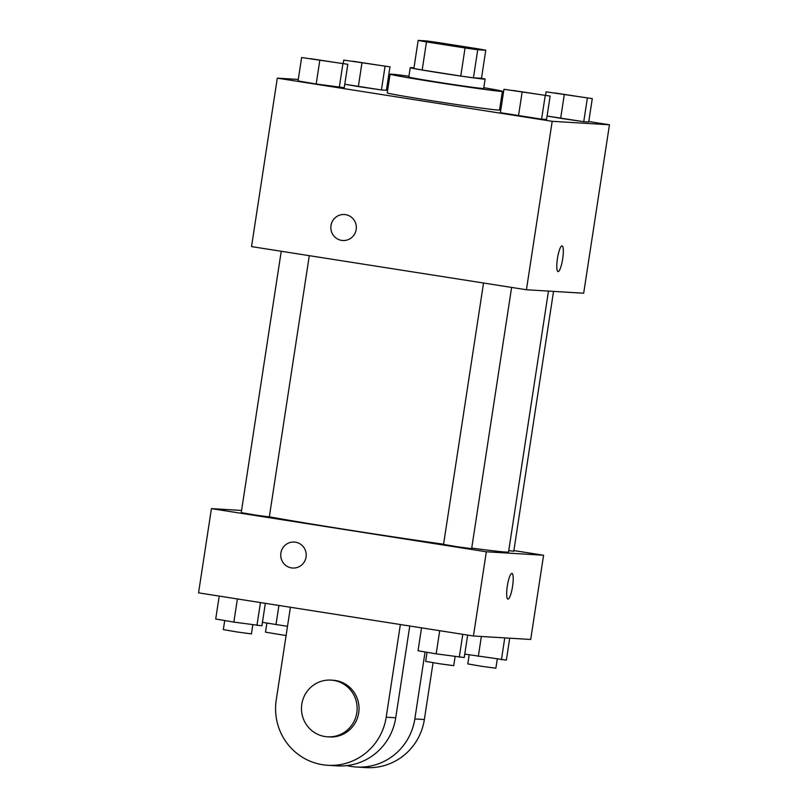 <?xml version="1.0" encoding="UTF-8"?>
<svg xmlns="http://www.w3.org/2000/svg" width="808" height="808" viewBox="0 0 808 808"><rect width="100%" height="100%" fill="white"/><g stroke="black" fill="none" stroke-linecap="round" stroke-linejoin="round"><path stroke-width="1.21" d="M457.702 45.662A28.401 0.535 -171.3 0 1 480.053 49.611A28.401 0.535 -171.3 0 1 451.894 45.844A28.401 0.535 -171.3 0 1 423.897 41.026A28.401 0.535 -171.3 0 1 457.702 45.662M426.21 40.885L418.17 40.4A36.663 0.687 -171.3 0 0 426.483 41.915L465.055 47.965A36.663 0.687 -171.3 0 0 477.73 49.753L485.77 50.237A36.663 0.687 -171.3 0 0 477.457 48.722L438.885 42.662A36.663 0.687 -171.3 0 0 426.21 40.885M477.73 49.753L473.438 77.82L481.477 78.305L485.77 50.237M473.438 77.82A36.663 0.687 -171.3 0 1 460.762 76.043L465.055 47.965M418.17 40.4L413.878 68.478A36.663 0.687 -171.3 0 0 422.19 69.993L460.762 76.043M413.959 67.922A37.875 0.717 8.7 0 0 410.232 67.66A37.875 0.717 8.7 0 0 443.784 73.518A37.875 0.717 8.7 0 0 484.325 79.144A37.875 0.717 8.7 0 0 485.113 79.123A37.875 0.717 8.7 0 0 481.477 78.255M485.113 79.123L483.679 88.476A37.875 0.717 -171.3 0 1 482.891 88.506A37.875 0.717 -171.3 0 1 442.35 82.87A37.875 0.717 -171.3 0 1 408.808 77.023L410.232 67.66M422.19 69.993L426.483 41.915M483.8 87.688A56.812 1.071 -171.3 0 1 502.404 91.344A56.812 1.071 -171.3 0 1 446.087 83.81A56.812 1.071 -171.3 0 1 390.082 74.154A56.812 1.071 -171.3 0 1 408.929 76.235M502.404 91.344L499.536 110.06A56.812 1.071 -171.3 0 1 443.218 102.525A56.812 1.071 -171.3 0 1 387.224 92.87L390.082 74.154M503.95 89.284L500.374 112.686L541.602 119.16L546.562 119.453L550.147 96.061L503.95 89.284L550.147 96.061M301.626 57.53L298.051 80.921L316.191 84.012L344.248 87.698L347.824 64.297L301.626 57.53L347.824 64.297M298.283 79.426L277.306 78.154L552.197 121.311L609.454 124.775L588.78 121.533M501.122 107.767L499.92 107.585M387.668 89.961L386.466 89.769M564.236 94.93L560.651 118.322L547.087 116.019L583.75 121.705L588.709 122.008L592.284 98.616L546.097 91.839L592.284 98.616M361.913 63.165L358.338 86.567L344.774 84.254L381.426 89.951L386.386 90.254L389.971 66.852L343.774 60.085L389.971 66.852M277.306 78.154L251.53 246.602L526.422 289.749L583.679 293.223L609.454 124.775M526.422 289.749L552.197 121.311M562.075 245.874A13.019 2.616 -81.1 0 1 562.681 258.893A13.019 2.616 -81.1 0 1 558.045 271.599A13.019 2.616 -81.1 0 1 557.47 258.328A13.019 2.616 -81.1 0 1 562.075 245.874A13.019 2.616 -81.1 0 1 562.681 258.893A13.019 2.616 -81.1 0 1 558.035 271.589M345.561 214.645A13.019 12.746 93.5 0 1 356.267 228.886A13.019 12.746 93.5 0 1 342.804 240.511A13.019 12.746 93.5 0 1 330.856 226.745A13.019 12.746 93.5 0 1 345.561 214.645M342.804 240.511A13.019 12.746 93.5 0 1 330.866 226.745A13.019 12.746 93.5 0 1 344.38 214.514M548.47 291.082L508.545 551.985A132.562 2.495 -171.3 0 1 471.721 548.097M443.582 544.218A132.562 2.495 -171.3 0 1 269.337 516.807M511.615 287.426L471.64 548.683L457.55 546.804L443.552 544.39L483.548 283.022M553.541 291.395L513.777 551.238L508.747 550.672M309.292 255.671L269.316 516.928L255.237 515.039L241.238 512.625L281.234 251.268M473.438 635.997L198.546 592.85L211.433 508.626L241.572 510.454L211.433 508.626L486.325 551.773L543.582 555.248L513.878 550.581L543.582 555.248L530.694 639.461L473.438 635.997L486.325 551.773L543.582 555.248M380.921 65.539L352.844 61.246M358.338 86.567L381.426 89.951L385.012 66.559M381.426 89.951L386.386 90.254M343.249 63.519L343.774 60.085M338.774 62.984L310.696 58.691M298.051 80.921L316.191 84.012L319.766 60.61M316.191 84.012L339.289 87.395L342.865 64.004M339.289 87.395L344.248 87.698M583.245 97.303L555.167 93.001M560.651 118.322L583.75 121.705L587.325 98.313M583.75 121.705L588.709 122.008M545.572 95.283L546.097 91.839M541.097 94.748L513.019 90.456M500.374 112.686L518.504 115.766L522.089 92.375M518.504 115.766L541.602 119.16L545.188 95.758M541.602 119.16L546.562 119.453M262.428 622.342L287.496 626.331M275.993 624.645L278.932 605.465M286.093 635.553L265.479 632.159L266.872 623.099M219.221 596.092L215.716 619.009L233.845 622.099L261.903 625.786L265.337 603.334M233.845 622.099L237.39 598.94M256.944 625.483L260.449 602.566M252.793 624.877L251.419 633.906L237.34 632.018L223.341 629.604L224.725 620.544M464.751 654.096L506.374 660.096L509.717 638.199M478.316 656.409L481.366 636.482M501.414 659.793L504.758 637.896M497.263 659.187L495.88 668.216L481.8 666.327L467.802 663.913L469.185 654.854M421.534 627.846L418.029 650.763L436.169 653.854L464.226 657.54L467.66 635.088M436.169 653.854L439.714 630.705M459.267 657.237L462.772 634.32M455.116 656.631L453.732 665.661L439.653 663.772L425.654 661.368L427.048 652.298M294.253 542.047A13.019 12.746 -86.5 0 0 280.871 553.066A13.019 12.746 93.5 0 1 294.253 542.047A13.019 12.746 93.5 0 1 306.202 555.813A13.019 12.746 93.5 0 1 292.678 568.034A13.019 12.746 93.5 0 1 280.871 553.066A13.019 12.746 -86.5 0 0 292.678 568.034M211.433 508.626L486.325 551.773M507.919 599.122A13.019 2.616 98.9 0 0 507.969 599.132A13.019 2.616 -81.1 0 1 507.919 599.122A13.019 2.616 -81.1 0 1 507.353 585.861A13.019 2.616 -81.1 0 1 511.959 573.397A13.019 2.616 -81.1 0 1 512.545 586.547A13.019 2.616 -81.1 0 1 507.969 599.132A13.019 2.616 98.9 0 0 512.535 586.558A13.019 2.616 98.9 0 0 511.959 573.397M425.069 651.965L414.827 718.948A56.812 55.641 93.5 0 1 356.409 767.024A56.812 55.641 93.5 0 1 346.915 765.6M290.415 607.273L276.235 699.95A56.812 55.641 -86.5 0 0 327.775 765.287L337.32 765.863A56.812 55.641 -86.5 0 0 395.738 717.787L409.777 626.008M356.409 767.024L365.953 767.6A56.812 55.641 -86.5 0 0 424.362 719.524L433.058 662.732M327.583 736.815L329.492 736.936A28.401 27.826 -86.5 0 0 358.873 711.585A28.401 27.826 -86.5 0 0 335.512 680.508A28.401 27.826 -86.5 0 0 332.926 680.225L331.017 680.114A28.401 27.826 93.5 0 1 333.603 680.386A28.401 27.826 93.5 0 1 356.964 711.464A28.401 27.826 93.5 0 1 327.583 736.815A28.401 27.826 93.5 0 1 301.536 706.778A28.401 27.826 93.5 0 1 331.017 680.114M327.775 765.287A56.812 55.641 -86.5 0 0 386.194 717.211L400.374 624.523M414.827 718.948L424.362 719.524M386.194 717.211L395.738 717.787"/></g></svg>
